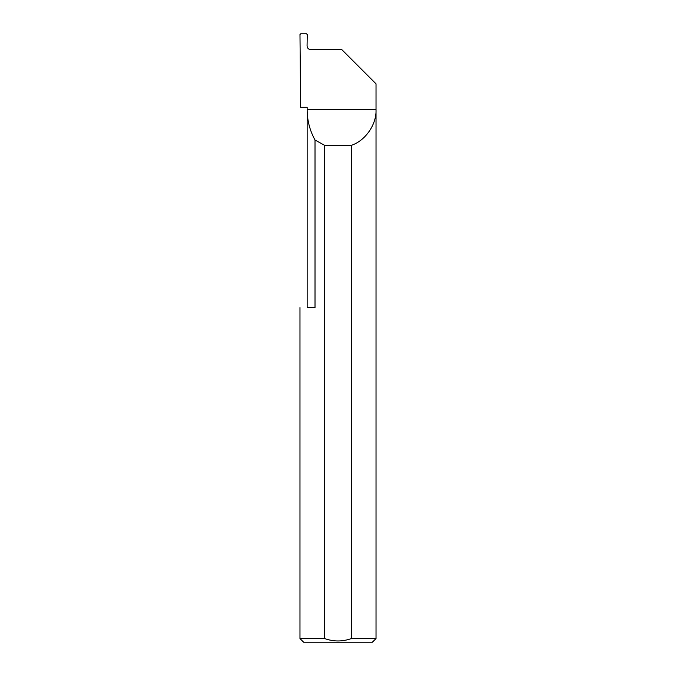 <?xml version="1.0" encoding="UTF-8"?>
<svg xmlns="http://www.w3.org/2000/svg" width="676" height="676" viewBox="0 0 676 676"><rect width="100%" height="100%" fill="white"/><g stroke="black" fill="none" stroke-linecap="round" stroke-linejoin="round"><path stroke-width="1.01" d="M307.157 307.58L307.157 109.732C307.2 120.489 309.819 130.586 315.016 140.016L315.016 307.58L307.157 307.58M307.157 107.298L307.157 109.732L376.025 109.732C376.676 124.409 365.361 140.76 351.385 145.323L351.385 638.55L376.025 638.55L376.025 83.841L341.803 49.618L310.715 49.618C308.518 49.39 307.293 48.173 307.065 45.968L307.259 34.544L306.541 33.8L300.71 33.8L299.983 34.518L300.634 107.298L307.157 107.298M376.025 638.55L372.375 642.2L303.625 642.2L299.975 638.55L324.615 638.55C333.53 641.761 342.453 641.761 351.385 638.55M299.975 638.55L299.975 307.58M324.615 638.55L324.615 145.323L315.016 140.016M324.615 145.323L351.385 145.323"/></g></svg>

